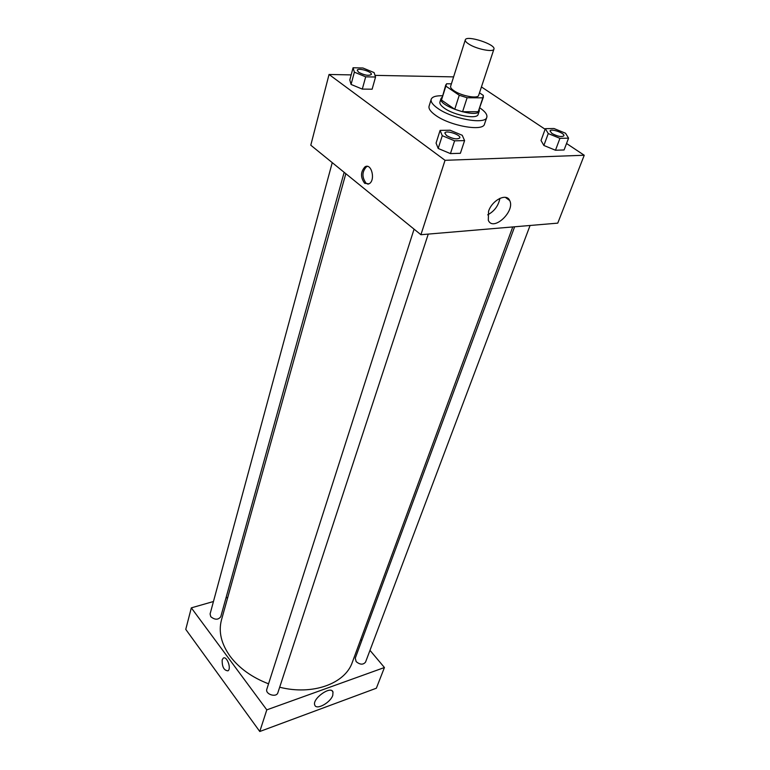 <?xml version="1.0" encoding="UTF-8"?>
<svg xmlns="http://www.w3.org/2000/svg" width="770" height="770" viewBox="0 0 770 770"><rect width="100%" height="100%" fill="white"/><g stroke="black" fill="none" stroke-linecap="round" stroke-linejoin="round"><path stroke-width="1.16" d="M468.718 44.005C466.158 42.34 465.013 40.964 465.292 39.886C466.225 34.746 496.169 44.41 493.916 49.136C493.454 52.553 476.274 49.087 468.718 44.005M493.916 49.136L478.651 95.365C478.074 99.099 461.182 95.932 453.877 90.677C451.403 88.954 450.315 87.501 450.623 86.307L465.292 39.886M483.445 96.953L478.237 111.689L462.568 111.756L467.12 97.752L482.838 97.838L483.348 95.422L479.489 92.843M451.403 83.843L446.561 83.766L445.849 86.115L459.247 95.259L467.12 97.752M445.849 86.115L441.48 100.052L454.743 109.273L459.247 95.259M441.48 100.052L445.811 84.796M462.568 111.756L454.743 109.273M441.845 97.424L440.998 98.56C437.562 105.856 477.814 118.85 479.296 110.928L479.267 109.513M479.296 110.928L478.151 114.355C477.304 119.658 454.165 115.452 444.271 108.108C440.931 105.721 439.478 103.69 439.92 102.015L440.998 98.56M478.237 111.689L482.838 97.838M479.816 107.867C485.158 111.525 487.497 114.653 486.804 117.281C485.61 124.971 451.798 118.83 437.437 108.118C432.644 104.672 430.565 101.736 431.19 99.311C432.172 96.789 435.897 95.605 442.365 95.778M486.804 117.281L484.503 124.095C483.271 131.882 449.555 125.828 435.271 115.067C430.497 111.592 428.428 108.637 429.073 106.193L431.19 99.311M545.353 128.667L541.021 140.487L543.861 145.463L555.478 150.237L564.083 149.967L568.568 138.148L565.517 133.22L553.986 128.523L545.353 128.667L548.25 133.566L559.934 138.35L568.568 138.148M351.159 74.902L329.05 74.469L445.041 160.314L584.238 155.251L566.537 143.49M545.131 129.264L481.442 86.933M453.607 76.885L375 75.364M353.074 67.76L349.801 79.955L351.062 84.44L362.304 89.099L372.131 89.205L375.548 77.01L374.085 72.582L362.92 68.001L353.074 67.76L354.373 72.168L365.683 76.836L375.548 77.01M440.094 130.39L436.07 143.085L438.188 148.456L450.44 153.605L460.393 153.288L464.589 140.592L462.231 135.279L450.075 130.226L440.094 130.39L442.269 135.684L454.598 140.833L464.589 140.592M584.238 155.251L557.759 223.136L420.911 234.715L310.791 145.203L329.05 74.469M420.911 234.715L445.041 160.314M488.546 211.288C492.117 200.046 506.641 192.75 509.692 200.547C515.476 211.288 493.118 231.991 488.315 220.316L488.546 211.288M364.682 183.327C360.36 177.341 360.476 171.845 365.009 166.83C371.554 162.634 375.808 180.45 369.051 183.809L364.682 183.327M368.127 184.194L366.125 183.26C361.804 177.273 361.919 171.777 366.453 166.772L367.406 166.387M499.923 198.323C498.431 205.792 494.35 211.298 487.68 214.83M268.547 683.818C252.04 677.456 239.229 668.293 230.134 656.3C221.24 643.845 218.353 631.747 221.462 619.994L345.826 173.683M512.762 226.938L352.333 662.267C345.239 683.606 312.745 695.657 279.674 687.225M414.077 229.162L266.844 689.14C264.918 694.213 276.459 697.957 277.874 692.721L428.255 234.09M344.161 172.326L220.769 616.722C218.218 620.023 214.888 620.004 210.759 616.683L210.095 613.931L332.245 162.643M530.078 225.475L365.548 662.113C363.151 664.972 360.014 664.799 356.135 661.603L355.278 658.138L514.63 226.784M227.756 597.424L225.985 597.924L227.756 597.424M259.779 731.5L185.763 629.379L191.326 607.857L213.454 601.514L191.326 607.857L266.795 709.863L384.432 667.523L369.975 650.352L384.432 667.523L376.357 688.216L259.779 731.5L266.795 709.863L384.432 667.523M361.765 640.582L360.764 639.398L361.765 640.582M459.806 137.888L459.796 137.917C457.111 139.716 452.693 138.937 446.533 135.597L444.829 133.066C445.522 129.735 461.192 134.808 459.806 137.888C457.12 139.688 452.702 138.908 446.542 135.568L444.839 133.046M436.07 143.085L438.188 148.456L442.269 135.684M438.188 148.456L450.44 153.605L454.598 140.833M450.44 153.605L460.393 153.288M551.936 133.499L550.021 130.967C550.714 128.118 565.199 133.21 563.861 135.809L563.852 135.838C561.561 137.262 557.586 136.483 551.936 133.499M541.021 140.487L543.861 145.463L548.25 133.566M543.861 145.463L555.478 150.237L559.934 138.35M555.478 150.237L564.083 149.967M563.852 135.838L563.861 135.809C561.571 137.233 557.605 136.454 551.946 133.47L550.021 130.977M371.333 74.469L371.342 74.44C368.714 76.047 364.46 75.316 358.589 72.226L357.242 70.282C357.684 67.375 372.449 71.735 371.342 74.44L371.333 74.469C368.705 76.076 364.451 75.344 358.579 72.255L357.242 70.282M349.801 79.955L351.062 84.44L354.373 72.168M351.062 84.44L362.304 89.099L365.683 76.836M362.304 89.099L372.131 89.205M222.184 659.861C222.01 666.839 223.935 670.497 227.978 670.824C231.703 668.668 226.727 655.414 223.242 658.177L222.184 659.861L223.242 658.177C226.727 655.414 231.703 668.668 227.968 670.824C223.935 670.497 222.001 666.839 222.184 659.861M191.326 607.857L266.795 709.863M332.775 695.339C330.474 702.692 316.326 710.431 314.786 705.099C311.85 698.91 330.975 685.194 332.986 691.999L332.775 695.339M366.453 166.772L365.009 166.83M505.341 197.341L509.692 200.547M332.986 691.999L332.072 690.844"/></g></svg>
